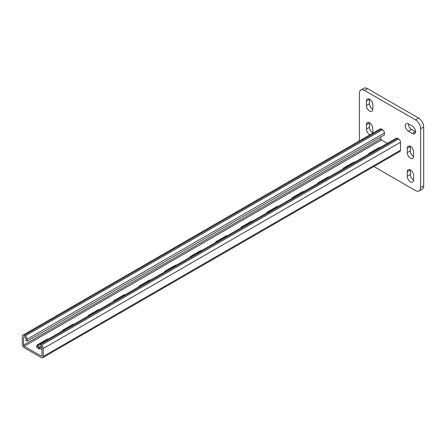 <?xml version="1.0" encoding="UTF-8"?>
<svg xmlns="http://www.w3.org/2000/svg" width="446" height="446" viewBox="0 0 446 446"><rect width="100%" height="100%" fill="white"/><g stroke="black" fill="none" stroke-linecap="round" stroke-linejoin="round"><path stroke-width="0.67" d="M415.533 131.659A4.51 2.604 -120 0 0 412.344 126.134L408.519 123.921A4.51 2.604 -120 0 0 406.261 123.698A4.51 2.604 -120 0 0 405.57 127.316A4.51 2.604 -120 0 0 408.519 131.291L412.344 133.499A4.51 2.604 -120 0 0 414.602 133.722A4.51 2.604 -120 0 0 415.533 131.659M373.837 166.52L415.533 190.593A7.22 4.165 -120 0 0 419.145 190.949A7.22 4.165 -120 0 0 420.639 187.643L420.639 128.71A7.22 4.165 -120 0 0 415.533 119.874L364.499 90.404A7.22 4.165 -120 0 0 360.886 90.047A7.22 4.165 -120 0 0 359.392 93.353L359.392 140.908M415.533 119.874L418.599 118.106L367.56 88.637L364.499 90.404M420.639 187.643L423.7 185.876L423.7 126.943L420.639 128.71M410.303 146.321A4.51 2.604 -120 0 0 410.303 146.466L410.303 150.887A4.51 2.604 -120 0 0 413.62 156.479M408.391 123.854A4.51 2.604 -120 0 0 411.58 129.524L415.404 131.732A4.51 2.604 -120 0 0 415.533 131.799M410.303 169.893A4.51 2.604 -120 0 0 410.303 170.037L410.303 174.458A4.51 2.604 -120 0 0 413.62 180.05M369.478 122.75A4.51 2.604 -120 0 0 369.472 122.89L369.472 127.311A4.51 2.604 -120 0 0 372.789 132.908M369.478 99.179A4.51 2.604 -120 0 0 369.472 99.319L369.472 103.74A4.51 2.604 -120 0 0 372.789 109.331M360.886 90.047L363.953 88.28A7.22 4.165 60 0 1 367.56 88.637M418.599 118.106A7.22 4.165 60 0 1 423.7 126.943M423.7 185.876A7.22 4.165 60 0 1 422.206 189.182L419.145 190.949M413.62 151.913A4.51 2.604 -120 0 0 411.652 147.375A4.51 2.604 -120 0 0 408.174 146.165A4.51 2.604 -120 0 0 407.243 148.234L407.243 152.655A4.51 2.604 -120 0 0 409.211 157.193A4.51 2.604 -120 0 0 412.684 158.402A4.51 2.604 -120 0 0 413.62 156.334L413.62 151.913M413.62 175.49A4.51 2.604 -120 0 0 411.652 170.946A4.51 2.604 -120 0 0 408.174 169.742A4.51 2.604 -120 0 0 407.243 171.805L407.243 176.226A4.51 2.604 -120 0 0 409.211 180.764A4.51 2.604 -120 0 0 412.684 181.974A4.51 2.604 -120 0 0 413.62 179.911L413.62 175.49M372.767 133.187A4.51 2.604 -120 0 0 372.789 132.763L372.789 128.342A4.51 2.604 -120 0 0 370.821 123.804A4.51 2.604 -120 0 0 367.348 122.594A4.51 2.604 -120 0 0 366.411 124.663L366.411 129.078A4.51 2.604 -120 0 0 369.979 134.798M372.789 104.771A4.51 2.604 -120 0 0 370.821 100.233A4.51 2.604 -120 0 0 367.348 99.023A4.51 2.604 -120 0 0 366.411 101.086L366.411 105.507A4.51 2.604 -120 0 0 368.379 110.045A4.51 2.604 -120 0 0 371.858 111.255A4.51 2.604 -120 0 0 372.789 109.192L372.789 104.771M23.577 337.182L24.212 336.814A0.903 0.518 60 0 0 23.761 336.769A0.903 0.518 60 0 0 23.577 337.182L23.577 345.137A0.903 0.518 60 0 0 24.212 346.241L41.311 356.114A0.903 0.518 -120 0 0 41.762 356.159A0.903 0.518 -120 0 0 41.946 355.746L41.946 347.785A0.903 0.518 -120 0 0 41.311 346.681L40.291 346.096A0.903 0.518 -120 0 0 39.839 346.051A0.903 0.518 -120 0 0 39.655 346.464L39.655 348.376L41.629 346.96M41.946 348.939A4.51 2.604 0 0 1 36.544 346.386A4.51 2.604 0 0 1 37.865 344.546L37.865 346.018L38.378 345.728L38.378 347.64L39.655 348.376M368.396 154.271A4.51 2.604 180 0 1 369.6 153.023L369.6 153.58M380.706 147.169A4.51 2.604 180 0 0 378.531 147.866L369.6 153.023M342.879 169.006A4.51 2.604 180 0 1 344.083 167.752L344.083 168.309M355.183 161.904A4.51 2.604 180 0 0 353.015 162.595L344.083 167.752M240.807 227.939A4.51 2.604 180 0 1 242.011 226.685L242.011 227.243M253.111 220.831A4.51 2.604 180 0 0 250.942 221.528L242.011 226.685M215.29 242.669A4.51 2.604 180 0 1 216.494 241.42L216.494 241.977M227.594 235.566A4.51 2.604 180 0 0 225.425 236.263L216.494 241.42M266.323 213.205A4.51 2.604 180 0 1 267.528 211.95L267.528 212.508M278.633 206.102A4.51 2.604 180 0 0 276.459 206.793L267.528 211.95M291.84 198.47A4.51 2.604 180 0 1 293.05 197.221L293.05 197.779M304.15 191.367A4.51 2.604 180 0 0 301.981 192.064L293.05 197.221M317.362 183.741A4.51 2.604 180 0 1 318.567 182.486L318.567 183.044M329.666 176.633A4.51 2.604 180 0 0 327.498 177.33L318.567 182.486M24.212 346.241L381.469 139.983L387.312 143.356M48.971 338.692A4.51 2.604 0 0 0 46.797 339.389L46.797 339.947M37.865 344.546L46.797 339.389M74.488 323.963A4.51 2.604 0 0 0 72.313 324.66L72.313 325.218M72.313 324.66L63.382 329.811A4.51 2.604 0 0 0 62.178 331.066M176.56 265.03A4.51 2.604 0 0 0 174.386 265.727L174.386 266.284M174.386 265.727L165.455 270.884A4.51 2.604 0 0 0 164.251 272.138M202.077 250.301A4.51 2.604 0 0 0 199.908 250.992L199.908 251.55M199.908 250.992L190.977 256.149A4.51 2.604 0 0 0 189.767 257.403M151.038 279.765A4.51 2.604 0 0 0 148.869 280.462L148.869 281.019M148.869 280.462L139.938 285.618A4.51 2.604 0 0 0 138.734 286.867M125.521 294.494A4.51 2.604 0 0 0 123.352 295.191L123.352 295.748M123.352 295.191L114.421 300.348A4.51 2.604 0 0 0 113.217 301.602M100.004 309.229A4.51 2.604 0 0 0 97.836 309.925L97.836 310.483M97.836 309.925L88.905 315.082A4.51 2.604 0 0 0 87.7 316.337M22.863 335.202L380.115 128.944A2.704 1.561 60 0 1 381.469 129.078L382.49 129.669A2.704 1.561 60 0 1 384.402 132.986L384.402 134.898L333.368 164.368L27.15 341.157L27.15 339.244A2.704 1.561 60 0 0 25.232 335.927L24.212 335.336A2.704 1.561 60 0 0 22.863 335.202A2.704 1.561 60 0 0 22.3 336.446L22.3 344.401A2.704 1.561 60 0 0 24.212 347.713L41.311 357.586A2.704 1.561 -120 0 0 42.665 357.72A2.704 1.561 -120 0 0 43.223 356.482L43.223 348.527A2.704 1.561 -120 0 0 41.311 345.21L40.291 344.619A2.704 1.561 -120 0 0 38.936 344.485A2.704 1.561 -120 0 0 38.378 345.722M37.865 346.018A4.51 2.604 0 0 0 36.728 347.127M42.665 357.72L399.917 151.462A2.704 1.561 -120 0 0 400.48 150.224L400.48 142.268A2.704 1.561 -120 0 0 398.562 138.951L397.542 138.36A2.704 1.561 -120 0 0 396.193 138.227L38.936 344.485M24.212 336.814L25.232 337.399A0.903 0.518 60 0 1 25.874 338.508L25.874 340.421L27.15 341.157M381.469 139.983A0.903 0.518 60 0 1 380.828 138.879L380.828 136.838M369.472 99.319L366.411 101.086M369.472 103.74L366.411 105.507M369.472 122.89L366.411 124.663M369.472 127.311L366.411 129.078M410.303 170.037L407.243 171.805M410.303 174.458L407.243 176.226M411.58 129.524L408.519 131.291M415.404 131.732L412.344 133.499M410.303 146.466L407.243 148.234M410.303 150.887L407.243 152.655M39.655 346.464L40.291 346.096M41.311 356.114L41.946 355.746M43.223 356.482L400.48 150.224M43.223 348.527L400.48 142.268M41.311 345.21L398.562 138.951M40.291 344.619L397.542 138.36M378.531 147.866L378.531 148.423M327.498 177.33L327.498 177.887M301.981 192.064L301.981 192.622M276.459 206.793L276.459 207.351M250.942 221.528L250.942 222.086M225.425 236.263L225.425 236.82M353.015 162.595L353.015 163.152M27.15 339.244L384.402 132.986M23.577 345.137L380.828 138.879M24.212 335.336L381.469 129.078M25.232 335.927L382.49 129.669M88.905 315.082L88.905 315.64M114.421 300.348L114.421 300.905M139.938 285.618L139.938 286.176M165.455 270.884L165.455 271.441M190.977 256.149L190.977 256.706M63.382 329.811L63.382 330.369"/></g></svg>
